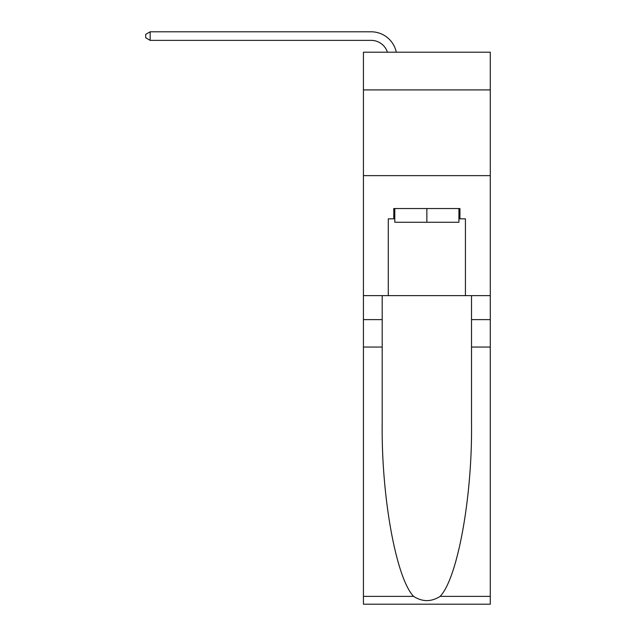 <?xml version="1.0" encoding="UTF-8"?>
<svg xmlns="http://www.w3.org/2000/svg" width="636" height="636" viewBox="0 0 636 636"><rect width="100%" height="100%" fill="white"/><g stroke="black" fill="none" stroke-linecap="round" stroke-linejoin="round"><path stroke-width="0.95" d="M490.284 89.915L490.284 52.2L363.426 52.2L363.426 89.915L490.284 89.915L490.284 295.629L465.425 295.629L465.425 218.832L459.939 218.832L459.939 208.544L393.771 208.544L393.771 218.832L394.797 218.832M363.426 347.057L382.196 347.057L382.196 423.504C381.29 496.573 396.109 578.203 413.591 596.377C422.431 602.014 431.272 602.014 440.12 596.377L490.284 596.377L490.284 604.2L363.426 604.2L363.426 89.915M371.146 40.37A17.14 17.14 0 0 1 387.443 52.2A17.14 17.14 0 0 0 371.146 40.37A17.14 17.14 0 0 1 387.443 52.2A17.14 17.14 0 0 0 371.146 40.37A17.14 17.14 0 0 1 387.443 52.2A17.14 17.14 0 0 0 371.146 40.37A17.14 17.14 0 0 1 387.443 52.2A17.14 17.14 0 0 0 371.146 40.37A17.14 17.14 0 0 1 387.443 52.2A17.14 17.14 0 0 0 371.146 40.37A17.14 17.14 0 0 1 387.443 52.2A17.14 17.14 0 0 0 371.146 40.37A17.14 17.14 0 0 1 387.443 52.2A17.14 17.14 0 0 0 371.146 40.37A17.14 17.14 0 0 1 387.443 52.2A17.14 17.14 0 0 0 371.146 40.37A17.14 17.14 0 0 1 387.443 52.2A17.14 17.14 0 0 0 371.146 40.37L150.168 40.37L150.168 31.8L371.146 31.8A25.718 25.718 0 0 1 396.3 52.2M458.914 208.544L458.914 222.258L394.797 222.258L394.797 208.544M426.859 208.544L426.859 222.258M440.12 596.377C457.602 578.203 472.429 496.573 471.515 423.504L471.515 295.629M471.515 347.057L490.284 347.057L490.284 295.629M382.196 295.629L382.196 347.057M490.284 596.377L490.284 347.057M363.426 295.629L388.286 295.629L388.286 218.832L393.771 218.832M363.426 175.631L490.284 175.631M388.286 295.629L465.425 295.629M458.914 218.832L459.939 218.832M150.168 40.37L145.716 37.802L145.716 34.368L150.168 31.8M471.515 319.63L490.284 319.63M382.196 319.63L363.426 319.63M363.426 596.377L413.591 596.377"/></g></svg>

